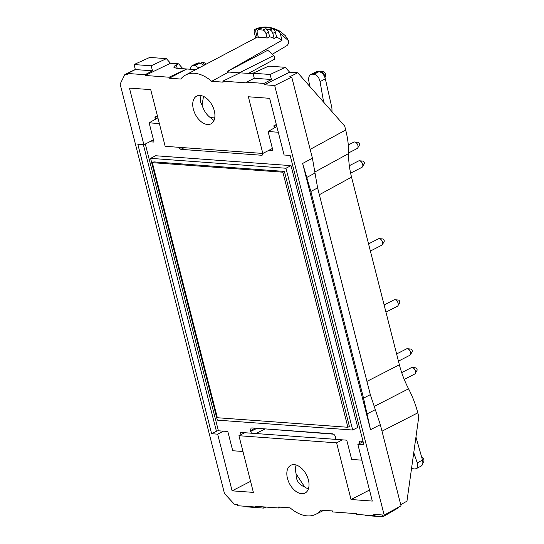 <?xml version="1.0" encoding="UTF-8"?>
<svg xmlns="http://www.w3.org/2000/svg" width="544" height="544" viewBox="0 0 544 544"><rect width="100%" height="100%" fill="white"/><g stroke="black" fill="none" stroke-linecap="round" stroke-linejoin="round"><path stroke-width="0.82" d="M352.689 430.025L217.314 420.138L150.586 158.352L285.96 168.239L352.689 430.025L357.748 427.421L291.02 165.634L285.96 168.239M291.02 165.634L155.652 155.747L150.586 158.352M145.309 144.024L218.402 430.794L227.814 431.48L232.723 450.738L242.95 451.486M240.999 434.649L240.428 432.405L251.43 433.208L250.43 430.78L251.076 428.08L251.831 427.917L332.574 433.813C333.941 434.092 334.92 435.152 335.519 436.995L335.743 439.368L346.746 440.171L351.655 459.428L361.882 460.176M359.931 443.34L359.36 441.089L363.018 441.354M276.835 126.507L268.07 131.505L278.297 132.253M268.07 131.505L272.979 150.763L268.648 150.443L272.381 148.43M263.106 153.292L262.235 155.135L261.569 155.251L180.826 149.348L178.303 147.268M159.365 123.563L149.131 122.822L154.04 142.079L149.716 141.76L143.888 144.752L137.843 144.316L211.616 433.718L216.424 431.249L143.392 144.718M412.148 367.52L415.589 367.832A1.625 0.993 62.8 0 1 416.847 368.886A1.625 0.993 62.8 0 1 416.969 370.518L415.222 373.497A3.604 2.21 -117.2 0 0 414.936 369.866A3.604 2.21 -117.2 0 0 412.148 367.52A3.604 2.21 -117.2 0 0 411.325 367.669L401.69 372.62M404.233 379.42L414.623 374.082A3.604 2.21 -117.2 0 0 415.222 373.497M359.448 160.779L362.889 161.085A1.625 0.993 62.8 0 1 364.147 162.139A1.625 0.993 62.8 0 1 364.269 163.778L362.522 166.756A3.604 2.21 -117.2 0 0 362.236 163.125A3.604 2.21 -117.2 0 0 359.448 160.779A3.604 2.21 -117.2 0 0 358.625 160.929L349.323 165.709M350.608 173.155L361.923 167.341A3.604 2.21 -117.2 0 0 362.522 166.756M379.297 238.646L382.738 238.952A1.625 0.993 62.8 0 1 383.996 240.006A1.625 0.993 62.8 0 1 384.118 241.638L382.371 244.623A3.604 2.21 -117.2 0 0 382.085 240.985A3.604 2.21 -117.2 0 0 379.297 238.646A3.604 2.21 -117.2 0 0 378.474 238.789L368.553 243.889M370.382 251.056L381.772 245.201A3.604 2.21 -117.2 0 0 382.371 244.623M407.354 348.724L410.795 349.037A1.625 0.993 62.8 0 1 412.053 350.091A1.625 0.993 62.8 0 1 412.182 351.723L410.428 354.702A3.604 2.21 -117.2 0 0 410.149 351.07A3.604 2.21 -117.2 0 0 407.354 348.724A3.604 2.21 -117.2 0 0 406.531 348.874L396.617 353.974M398.439 361.141L409.829 355.286A3.604 2.21 -117.2 0 0 410.428 354.702M282.873 172.196L347.895 427.271L217.355 417.738L152.34 162.663L282.873 172.196L284.396 171.414L349.411 426.489L347.895 427.271M152.34 162.663L153.857 161.881L284.396 171.414M394.862 299.724L398.31 300.036A1.625 0.993 62.8 0 1 399.561 301.09A1.625 0.993 62.8 0 1 399.69 302.722L397.936 305.701A3.604 2.21 -117.2 0 0 397.657 302.07A3.604 2.21 -117.2 0 0 394.862 299.724A3.604 2.21 -117.2 0 0 394.046 299.873L384.125 304.973M385.948 312.14L397.338 306.286A3.604 2.21 -117.2 0 0 397.936 305.701M354.661 141.984L358.102 142.29A1.625 0.993 62.8 0 1 359.353 143.344A1.625 0.993 62.8 0 1 359.482 144.983L357.728 147.961A3.604 2.21 -117.2 0 0 357.449 144.33A3.604 2.21 -117.2 0 0 354.661 141.984A3.604 2.21 -117.2 0 0 353.838 142.134L348.296 144.976M348.622 152.918L357.129 148.546A3.604 2.21 -117.2 0 0 357.728 147.961M264.296 84.755L263.949 83.416L271.422 79.499L270.144 74.48L285.328 67.327L289.605 72.168L264.296 84.755L274.686 85.517L384.193 515.114L373.796 514.352L374.136 515.698L356.735 514.427L356.544 513.679L332.656 511.938L332.404 510.938L320.96 510.102A39.426 24.167 -117.2 0 1 315.806 514.311A39.426 24.167 -117.2 0 1 290.088 507.851L278.65 507.015L278.902 508.008L255.014 506.267L255.204 507.008L237.796 505.736L237.456 504.397L234.314 504.166L224.495 493.571L120.129 84.109L124.814 74.569L135.32 69.482M415.949 436.988L422.518 460.102C423.246 463.026 422.797 465.011 421.172 466.058L416.208 468.683L414.63 468.982L411.536 468.479M239.292 72.821L273.591 55.597A38.631 23.678 62.8 0 0 267.73 50.306L227.664 71.25L281.989 40.283L280.31 33.708L279.045 31.566A48.287 29.594 -117.2 0 0 272.755 28.716A3.604 2.21 62.8 0 1 275.346 32.082L272.816 33.381A3.604 2.21 -117.2 0 0 270.048 29.954A48.3 29.6 -117.2 0 0 265.39 28.798A3.604 2.21 62.8 0 1 268.512 32.314L265.975 33.619A3.604 2.21 -117.2 0 0 262.861 30.104A48.3 29.6 -117.2 0 0 258.679 29.798A3.604 2.21 -117.2 0 0 258.04 29.954L260.576 28.648A3.604 2.21 62.8 0 1 261.215 28.492A48.3 29.6 -117.2 0 0 256.986 29.002A3.604 2.21 -117.2 0 0 256.659 29.118A3.604 2.21 -117.2 0 0 255.891 32.144L257.19 37.237A40.338 24.725 62.8 0 1 258.25 36.815M227.664 71.25A39.644 24.303 62.8 0 1 228.636 72.039L211.664 81.308A39.426 24.167 62.8 0 0 185.647 74.997A39.426 24.167 62.8 0 0 180.792 79.05L169.347 78.214L169.096 77.221L145.207 75.473L145.017 74.732L127.609 73.46L127.956 74.8L124.814 74.569M416.208 468.683C417.778 467.67 418.125 465.739 417.255 462.883L413.753 452.662M143.888 144.752L129.445 88.087L150.715 89.638L165.158 146.309L262.82 153.442L248.377 96.771L269.647 98.321L284.097 154.992L290.136 155.434L363.909 444.842L357.864 444.4L372.307 501.072L351.036 499.514L369.492 490.028M213.976 120.523L210.304 117.592L214.737 117.912M244.752 432.718L238.932 435.717L253.375 492.388L232.104 490.831L217.654 434.16L211.616 433.718M342.414 439.851L336.593 442.85L238.932 435.717M335.743 439.368L251.43 433.208M153.449 139.74L149.716 141.76M155.428 119.231L154.897 117.137L157.4 115.852M272.755 28.716L272.408 28.737A48.3 29.6 -117.2 0 0 259.352 27.785L259.366 27.744A48.287 29.594 -117.2 0 0 256.584 28.635A48.287 29.594 -117.2 0 0 254.32 29.764L254.116 31.79L255.694 37.978M256.659 29.118L259.196 27.819A3.604 2.21 62.8 0 1 259.366 27.744M203.504 96.39L202.082 104.958C199.886 101.721 199.628 98.614 201.307 95.628M400.724 504.642L406.96 501.174L418.785 416.745L417.785 412.842L381.997 431.188M382.425 514.984L382.888 516.8L397.712 508.232L397.8 507.62M382.888 516.8L365.738 515.549L365.616 515.073M258.04 29.954A3.604 2.21 -117.2 0 0 257.271 32.98L258.42 37.475A40.304 24.704 62.8 0 1 267.118 38.107L269.647 36.774A40.338 24.725 62.8 0 1 274.108 38.468L276.638 37.135A40.365 24.738 62.8 0 1 281.989 40.283M265.975 33.619L267.118 38.107M319.348 194.711L351.54 177.14L399.371 364.779C401.472 372.98 404.539 380.99 408.578 388.81C412.617 396.637 415.684 404.648 417.785 412.842M274.366 127.915L273.829 125.82L276.386 124.753M274.761 127.69L274.285 125.854M228.636 72.039L239.938 72.869L222.85 81.144L246.738 82.892L246.548 82.144L254.272 78.248L252.994 73.229L268.682 66.11L285.328 67.327M239.938 72.869L253.082 73.59M255.204 507.008L256.428 506.369M294.222 464.637A15.606 9.568 62.8 0 1 307.55 477.285A15.606 9.568 62.8 0 1 305.123 493.02A15.606 9.568 62.8 0 1 296.024 491.456A15.606 9.568 62.8 0 1 287.198 477.238A15.606 9.568 62.8 0 1 290.85 465.263A15.606 9.568 62.8 0 1 294.222 464.637M207.529 124.515A15.606 9.568 -117.2 0 0 211.018 123.835A15.606 9.568 -117.2 0 0 214.533 111.819A15.606 9.568 -117.2 0 0 205.727 97.696A15.606 9.568 -117.2 0 0 196.744 96.077A15.606 9.568 -117.2 0 0 194.167 111.772A15.606 9.568 -117.2 0 0 207.529 124.515M336.593 442.85L351.036 499.514M263.949 83.416L246.548 82.144M222.85 81.144L223.101 82.144L211.664 81.308M272.816 33.381L274.108 38.468M268.512 32.314L269.647 36.774M127.609 73.46L135.34 69.564L134.055 64.546L149.75 57.426L166.389 58.643L170.462 63.24L145.207 75.473M182.893 68.7L178.616 63.838L170.462 63.24M250.56 481.345L232.104 490.831M217.654 434.16L223.482 431.168M155.829 119L155.353 117.171L157.454 116.069M154.897 117.137L155.353 117.171M289.605 72.168L297.758 72.76L289.551 76.881L291.727 77.044L312.419 158.222L317.608 187.877L370.314 394.652L363.535 398.126L370.512 429.692L380.331 424.653L370.314 394.652M317.608 187.877L310.862 191.488L302.648 163.452L370.512 429.692M351.54 177.14C349.466 168.946 348.486 161.085 348.616 153.564C348.745 146.05 347.766 138.19 345.692 129.996L310.168 149.389M202.082 104.958A15.497 9.5 -117.2 0 0 210.304 117.592M149.131 122.822L157.903 117.824M134.055 64.546L151.212 65.797L166.389 58.643M266.417 428.985L333.574 434.173M278.902 508.008L280.486 507.151M273.591 55.597A2.584 1.584 62.8 0 1 274.026 59.52L248.295 73.481M297.758 72.76L344.699 126.092L345.692 129.996M325.339 78.832C324.108 74.684 321.987 72.304 318.961 71.679L314.024 74.29C317.03 74.922 319.042 77.37 320.069 81.62L325.339 78.832L331.915 107.93L332.01 111.676M271.422 79.499L254.272 78.248M270.144 74.48L252.994 73.229M195.786 69.646L176.168 68.211L173.876 67.272C173.76 66.599 174.583 65.831 176.344 64.947L178.616 63.838M291.727 77.044L274.686 85.517M135.34 69.564L152.49 70.815L151.212 65.797M363.106 441.708L357.864 444.4M169.347 78.214L186.755 68.986L169.096 77.221M374.136 515.698L376.346 514.542M279.052 31.566L280.255 31.45L285.416 35.775L288.708 40.841C288.823 42.976 288.198 44.588 286.844 45.662L272.299 54.278M380.331 424.653L401.023 505.838L384.193 515.114M145.017 74.732L152.49 70.815M316.044 71.876L310.848 74.474C309.053 75.562 308.366 77.67 308.788 80.798L309.733 86.374M320.069 81.62L323.639 102.17M314.024 74.29L312.44 74.174L317.628 71.577L316.057 71.869M310.848 74.474L312.44 74.174M308.414 488.838A15.497 9.5 62.8 0 1 304.647 486.948L296.106 473.824C295.929 480.284 298.778 484.663 304.647 486.948L296.106 473.824A15.497 9.5 62.8 0 1 296.167 465.011M310.862 191.488L363.535 398.126M246.684 506.389L246.806 506.858L263.956 508.116L265.792 507.056M318.961 71.679L317.628 71.577M198.927 67.98L195.085 65.6L200.029 62.988L203.973 65.314M197.125 63.186L198.696 62.893L193.501 65.484L195.085 65.6M193.501 65.484L191.91 65.79L189.802 69.204M198.696 62.893L200.029 62.988M262.82 153.442L268.648 150.443M273.829 125.82L276.332 124.535M218.402 430.794A1.442 0.401 -14.3 0 0 216.424 431.249M263.643 506.899L263.956 508.116M275.346 32.082L276.638 37.135M256.584 28.635C263.806 25.867 271.578 26.724 279.915 31.205L280.255 31.45M288.708 40.841L280.31 33.708M417.255 462.883L422.518 460.102M259.352 27.785L256.986 29.002M374.068 406.497L408.578 388.81M366.935 381.405L399.371 364.779M261.215 28.492L258.679 29.798M315.01 173.053L306.755 177.466M250.43 430.78L255.034 428.148M257.047 428.298L250.6 431.453M314.908 171.972L348.616 153.564M204.741 64.906A3.964 2.428 -117.2 0 0 201.899 62.778A3.964 2.428 -117.2 0 0 201.028 62.941A3.964 3.964 0 0 1 206.088 64.199M184.205 147.696L180.826 149.348M176.344 64.947L177.194 68.286M262.861 30.104L265.39 28.798M255.802 433.527L265.261 428.896M302.648 163.452L312.419 158.222M270.048 29.954L272.408 28.737M262.745 154.707L261.569 155.251M324.952 77.52A3.964 3.964 0 0 0 319.96 71.624A3.964 2.428 62.8 0 1 320.831 71.461A3.964 2.428 62.8 0 1 324.591 76.643M375.319 409.652L367.023 413.909M303.872 431.718L303.368 431.963M422.831 463.202A3.964 3.964 0 0 0 421.586 456.824M197.112 63.192L191.91 65.79M185.647 74.997L257.176 37.189M315.806 514.311L323.802 510.313"/></g></svg>
